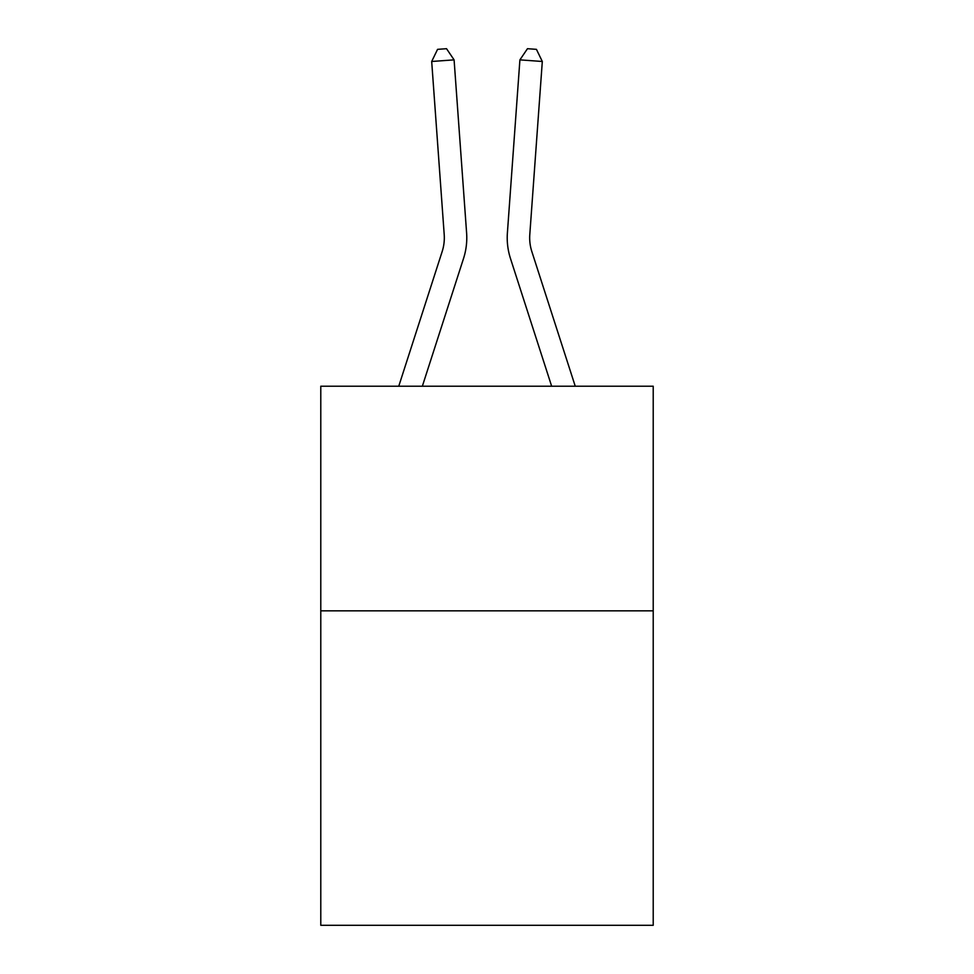 <?xml version="1.0" encoding="UTF-8"?>
<svg xmlns="http://www.w3.org/2000/svg" width="974" height="974" viewBox="0 0 974 974"><rect width="100%" height="100%" fill="white"/><g stroke="black" fill="none" stroke-linecap="round" stroke-linejoin="round"><path stroke-width="1.46" d="M653.213 610.832L653.213 925.3L320.787 925.3L320.787 386.215L653.213 386.215L653.213 610.832L320.787 610.832M466.607 232.932L454.091 59.864L466.607 232.932A67.389 67.389 0 0 1 463.539 258.463L422.351 386.215M575.244 386.215L531.841 251.572A44.926 44.926 0 0 1 529.795 234.551L542.311 61.484L519.909 59.864L507.393 232.932A67.389 67.389 0 0 0 510.461 258.463L551.649 386.215M398.756 386.215L442.159 251.572A44.926 44.926 0 0 0 444.205 234.551L431.689 61.484L437.57 49.345L446.53 48.7L454.091 59.864L431.689 61.484M442.159 251.572A44.926 44.926 0 0 0 444.205 234.551A44.926 44.926 0 0 1 442.159 251.572A44.926 44.926 0 0 0 444.205 234.551A44.926 44.926 0 0 1 442.159 251.572A44.926 44.926 0 0 0 444.205 234.551A44.926 44.926 0 0 1 442.159 251.572A44.926 44.926 0 0 0 444.205 234.551A44.926 44.926 0 0 1 442.159 251.572A44.926 44.926 0 0 0 444.205 234.551A44.926 44.926 0 0 1 442.159 251.572A44.926 44.926 0 0 0 444.205 234.551A44.926 44.926 0 0 1 442.159 251.572M531.841 251.572A44.926 44.926 0 0 1 529.795 234.551A44.926 44.926 0 0 0 531.841 251.572A44.926 44.926 0 0 1 529.795 234.551A44.926 44.926 0 0 0 531.841 251.572A44.926 44.926 0 0 1 529.795 234.551A44.926 44.926 0 0 0 531.841 251.572A44.926 44.926 0 0 1 529.795 234.551A44.926 44.926 0 0 0 531.841 251.572A44.926 44.926 0 0 1 529.795 234.551A44.926 44.926 0 0 0 531.841 251.572A44.926 44.926 0 0 1 529.795 234.551A44.926 44.926 0 0 0 531.841 251.572A44.926 44.926 0 0 1 529.795 234.551M542.311 61.484L536.431 49.345L527.47 48.7L519.909 59.864L507.393 232.932"/></g></svg>

